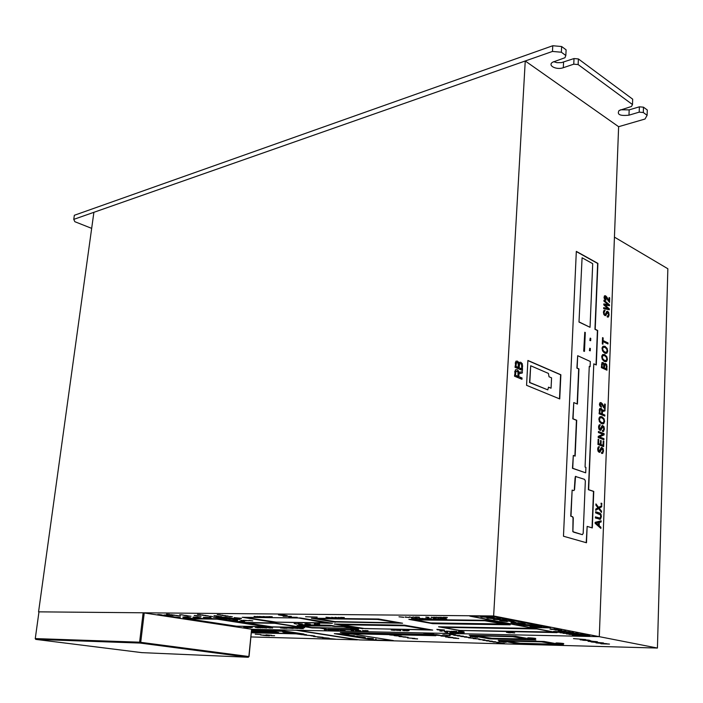 <?xml version="1.0" encoding="UTF-8"?>
<svg xmlns="http://www.w3.org/2000/svg" width="703" height="703" viewBox="0 0 703 703"><rect width="100%" height="100%" fill="white"/><g stroke="black" fill="none" stroke-linecap="round" stroke-linejoin="round"><path stroke-width="1.05" d="M552.769 45.739L552.47 51.433L561.363 52.224L561.644 46.53L552.769 45.739L74.351 215.276L73.762 219.371L74.843 221.7L91.671 228.37M620.582 109.773L629.176 109.87L639.387 106.821L639.203 112.146L628.983 115.169C619.984 116.109 616.698 114.554 619.115 110.485L631.47 106.478L632.489 104.554L632.682 99.176L578.393 58.938L574.017 58.551L573.753 64.175L563.296 67.708C556.442 70.274 547.136 65.484 552.672 62.189L564.957 57.725L565.827 55.511L566.108 49.834L561.644 46.53M553.595 61.679L556.881 62.655L561.469 62.629L574.017 58.551M639.203 112.146L643.307 112.506L643.482 107.181L639.387 106.821M643.307 112.506L647.111 115.31L645.011 119.027L618.622 126.698L525.246 60.985L93.894 212.306L38.568 611.847L493.638 615.969L525.246 60.985M643.482 107.181L647.287 110.002L647.111 115.31M73.762 219.371L552.47 51.433M561.363 52.224L565.827 55.511M573.753 64.175L578.13 64.562L632.489 104.554M578.13 64.562L578.393 58.938M173.307 616.847L180.267 617.542M174.212 617.278L180.24 617.761L174.212 617.278M436.844 629.378L444.472 630.002M437.336 629.774L444.296 630.301L437.336 629.774M234.134 617.594L241.428 618.288M235.004 618.042L241.401 618.552L235.004 618.042M572.55 634.457L569.571 634.44L572.558 634.361M598.561 525.15L598.657 522.61L596.258 523.164L598.561 525.15L597.251 525.211M618.622 126.698L599.29 636.663L251.595 629.273M579.377 635.468L573.191 635.117L579.377 635.345M587.866 635.486L581.627 635.134L587.875 635.371M513.779 632.876L511.002 632.445L513.779 632.876M446.502 617.55L444.217 617.331L446.502 617.55M434.428 617.691L431.352 617.199L434.428 617.691M429.023 617.392L426.783 617.155L429.023 617.392M408.285 617.419L405.218 616.926L408.285 617.419M461.353 631.83L458.593 631.408L461.353 631.83M456.185 631.514L454.164 631.32L456.185 631.514M446.792 631.54L444.041 631.127L446.792 631.54M334.558 617.788L331.561 617.339L334.558 617.788M393.935 630.283L391.993 630.099L393.935 630.283M278.713 614.905L287.017 615.863L278.722 614.879M293.046 628.289L291.227 628.113L293.046 628.289M367.405 630.811L365.516 630.626L367.405 630.811M358.135 630.811L355.454 630.424L358.135 630.811M353.767 630.538L351.904 630.354L353.767 630.538M297.694 623.728L299.1 623.956L297.703 623.675M231.164 620.38L229.116 620.125L231.173 620.336M238.563 621.593L235.769 621.197L238.563 621.593M218.993 616.426L217.842 616.329L218.993 616.39M203.466 615.239L204.283 615.371L203.475 615.16M205.724 615.635L204.529 615.582L205.724 615.6M210.162 616.355L209.107 616.267L210.162 616.303M211.278 616.355L210.135 616.259L211.278 616.311M198.088 615.819L195.873 615.687L198.097 615.784M246.199 627.41L244.284 627.181L246.199 627.375M186.102 615.459L183.843 615.38L186.11 615.424M167.841 615.406L168.658 615.529L167.85 615.327M174.643 615.266L175.46 615.389L174.652 615.178M229.978 616.575L228.914 616.487L229.986 616.531M231.138 616.575L229.978 616.487L231.138 616.54M225.54 615.854L224.319 615.793L225.54 615.81M223.282 615.45L222.412 615.503L223.29 615.371M269.724 617.049L266.771 616.61L269.724 617.049M271.569 616.83L269.557 616.645L271.569 616.83M307.747 624.211L304.988 623.825L307.747 624.211M330.551 630.24L327.888 629.862L330.551 630.24M338.196 630.204L336.342 630.029L338.196 630.204M342.748 630.494L340.076 630.108L342.748 630.494M341.35 617.867L338.354 617.41L341.35 617.867M343.582 617.647L341.473 617.445L343.582 617.647M447.855 632.34L445.878 632.146L447.855 632.34M452.653 632.63L449.92 632.225L452.653 632.63M463.479 632.647L461.467 632.454L463.479 632.647M415.93 617.498L412.863 617.006L415.93 617.498M418.628 617.26L416.378 617.049L418.628 617.26M414.322 618.526L412.02 618.227L414.322 618.464M425.157 618.842L422.143 618.376L425.157 618.842M428.25 618.877L425.227 618.412L428.25 618.877M443.259 619.044L440.236 618.578L443.259 619.044M557.215 629.51L550.844 629.167L557.215 629.387M340.788 624.721L364.892 628.596L427.969 629.739L404.453 625.767L340.753 624.739M553.577 631.487L560.932 631.769L553.577 631.408M563.604 632.691L567.295 633.218L560.054 632.753L566.486 633.122L563.613 632.612M569.448 633.895L567.971 633.614L569.456 633.763M554.017 628.921L555.062 628.957L554.017 628.834M551.776 629.493L549.974 629.132L551.521 628.965L559.245 629.774L551.776 629.361M558.375 630.776L565.818 631.057L558.375 630.696M569.948 632.05L560.836 631.25L570.107 631.883M570.019 632.638L566.17 632.102L573.516 632.542L569.395 632.322M574.957 633.992L578.648 633.737L571.899 633.394L582.348 634.282L574.966 633.86M510.396 632.867L508.541 632.331L510.404 632.762M440.403 617.296L445.878 617.875L440.403 617.225M446.66 619.071L441.853 618.499L446.669 618.921M440.579 618.781L443.945 619.106L440.588 618.684M436.317 618.693L435.649 618.807M435.64 618.956L433.944 618.412L438.531 619.035L435.869 619.009M431.572 618.895L426.8 618.332L431.589 618.754M425.596 618.614L428.927 618.93L425.605 618.517M422.512 618.578L425.833 618.895L422.521 618.482M417.74 618.412L415.104 618.209L417.749 618.341M416.29 618.781L411.404 618.165L416.299 618.719M419.375 617.331L415.482 616.97L419.392 617.137M412.863 617.006L416.826 617.559L412.846 616.935M403.742 617.339L398.979 616.803L403.75 617.234M451.484 631.276L454.56 631.733L451.484 631.215M442.31 631.18L439.85 630.995L442.31 631.127M464.156 632.709L460.65 632.392L464.165 632.551M455.764 632.682L454.12 632.261L456.757 632.313L458.664 632.805L452.055 632.217L455.772 632.586M449.779 632.401L453.532 632.691L449.779 632.401M447.266 632.384L445.052 632.076L447.266 632.331M344.285 617.709L340.63 617.375L344.303 617.55M338.371 617.629L342.168 617.928L338.38 617.542M330.498 617.717L325.955 617.216L330.507 617.629M403.83 630.406L406.202 630.635L403.838 630.283M406.202 630.635L408.144 630.811L405.868 630.767M400.868 630.38L398.513 630.178M398.504 630.301L400.543 630.661M317.185 617.129L305.577 616.724L317.185 617.093M288.968 617.208L297.22 617.331L288.863 617.234L291.209 616.382L283.16 616.294L291.332 616.355L288.977 617.093M297.176 628.236L301.605 628.684L297.176 628.183M288.538 628.069L292.949 628.508L288.538 628.016M283.485 627.964L286.49 628.385L283.494 627.92M362.546 630.573L367.107 631.039L362.546 630.521M345.032 630.582L342.089 630.108L345.041 630.521M340.111 630.275L343.512 630.547L340.12 630.213M338.82 630.266L335.612 629.967L338.828 630.143M334.215 630.266L329.874 629.853L334.215 630.213M327.941 630.029L331.298 630.292L327.95 629.958M319.645 624.132L317.202 623.948L319.654 624.088M310.348 624.246L306.139 623.772L310.357 624.159M305.454 623.992L308.318 624.264L305.454 623.93M296.543 624.071L294.153 623.587L296.569 623.798M272.237 616.891L268.766 616.575L272.246 616.759M266.912 616.821L270.47 617.102L266.92 616.751M263.924 616.918L259.231 616.469L263.924 616.865M256.973 616.742L254.091 616.417L256.973 616.689M222.631 615.31L219.521 615.011L222.64 615.178M222.297 615.529L225.9 615.705L222.306 615.441M225.206 615.986L227.886 616.013L225.215 615.942M229.696 616.698L232.368 616.724L229.696 616.654M236.401 620.635L233.203 620.134L236.401 620.582M241.56 621.294L244.741 621.733L241.568 621.241M249.099 620.591L252.755 620.881L249.117 620.362M246.305 620.784L243.106 620.274L246.314 620.731M214.002 615.81L216.629 615.846L214.02 615.687M200.548 614.747L197.481 614.448L200.557 614.624M208.483 616.03L205.715 615.81L208.483 615.986M198.747 615.969L195.496 615.635L198.633 615.863M199.195 616.083L201.058 616.355L199.195 616.048M270.356 628.051L267.377 627.594L270.356 627.999M262.755 627.814L258.581 627.419L262.764 627.77M258.317 627.814L255.347 627.357L258.317 627.761M251.138 627.665L248.168 627.217L251.147 627.621M179.696 614.791L182.191 614.817L179.696 614.747M187.139 615.942L189.072 615.951L187.139 615.89M169.502 614.44L166.514 614.15L169.511 614.325M172.121 614.738L170.161 614.738M171.883 615.002L174.054 615.028L171.892 614.958M173.782 615.336L177.156 615.503L173.79 615.257M180.469 616.127L177.499 615.837L180.478 616.013M165.372 615.23L167.797 615.257L165.381 615.187M166.998 615.476L170.337 615.643L167.006 615.397M157.744 614.571L160.143 614.598L157.744 614.527M161.716 615.178L164.124 615.204L161.716 615.134M166.875 615.969L169.291 615.995L166.892 615.863M164.098 615.547L162.226 615.257L164.107 615.503M159.519 614.809L161.637 614.826L159.519 614.765M170.434 616.004L172.859 616.03L170.442 615.898M164.502 615.099L166.927 615.125L164.52 614.958M176.163 615.661L178.325 615.687L176.163 615.617M170.152 614.782L172.042 614.791M187.973 616.065L191.058 616.241L187.973 616.021M184.731 615.564L187.226 615.591L184.74 615.52M182.411 615.037L184.045 615.213L182.42 614.993M247.843 627.603L243.783 627.129L247.843 627.559M248.264 627.612L247.79 627.234M247.772 627.392L250.321 627.612M250.321 627.647L248.273 627.41M252.307 627.524L249.723 627.243L252.307 627.489M260.541 627.858L257.57 627.401L260.549 627.805M263.221 627.709L266.665 627.981L263.247 627.507M272.615 628.007L268.405 627.612L272.615 627.964M194.248 615.556L196.787 615.582L194.256 615.45M209.907 616.469L212.499 616.496L209.907 616.426M205.434 615.766L208.018 615.802L205.434 615.723M202.526 615.318L206.041 615.485L202.534 615.23M202.798 615.099L199.74 614.809L202.816 614.976M218.826 616.575L221.454 616.601L218.835 616.531M216.419 616.197L218.457 616.206L216.427 616.144M243.959 620.749L240.76 620.248L243.967 620.696M248.625 620.714L244.169 620.292L248.634 620.67M235.962 621.382L239.257 621.645L235.971 621.32M239.442 621.206L242.289 621.698L239.442 621.206M232.921 620.591L228.58 620.072L232.93 620.538M232.816 620.354L235.997 620.635L232.834 620.178M237.596 620.468L234.855 620.16L237.596 620.424M228.308 616.25L225.496 616.03L228.317 616.206M220.364 614.949L217.253 614.65L220.382 614.817M257.14 616.505L261.999 617.006L257.149 616.452M265.945 616.847L263.054 616.513L265.954 616.795M299.838 624.018L300.585 624.141L299.838 623.965M299.452 624.009L298.125 623.93M297.764 623.93L299.487 623.965M302.299 624.115L298.107 623.649L302.308 624.036M314.346 623.956L317.176 624.202L314.355 623.904M326.508 629.914L324.329 629.747L326.508 629.87M334.101 629.993L337.106 630.415L334.11 629.941M353.301 630.582L351.131 630.283L353.301 630.529M355.472 630.591L358.908 630.863L355.472 630.521M360.841 630.846L357.256 630.415L360.841 630.776M368.038 630.863L364.769 630.565L368.047 630.74M280.462 627.902L284.847 628.35L280.462 627.858M287.993 628.174L284.882 627.946L287.993 628.122M293.652 628.341L290.515 628.051L293.661 628.227M297.729 628.517L293.45 628.113L297.738 628.473M300.278 628.297L303.292 628.719L300.278 628.245M284.425 615.863L278.458 614.879L284.276 615.169L287.237 615.661L284.425 615.837M278.564 614.457L279.97 614.466L278.573 614.422M394.585 630.336L391.211 630.029L394.594 630.196M398.1 630.424L395.279 630.116L398.1 630.38M402.687 630.494L404.77 630.74L402.687 630.442M409.137 630.521L406.747 630.345L409.137 630.468M331.588 617.55L335.357 617.849L331.596 617.471M335.085 617.383L338.495 617.884L335.094 617.313M458.057 632.392L462.882 632.885L458.057 632.34M443.901 631.303L447.67 631.593L443.901 631.303M451.229 631.575L446.493 631.118L451.229 631.505M456.862 631.575L453.347 631.259L456.88 631.417M458.435 631.593L462.249 631.883L458.435 631.593M464.033 631.927L461.098 631.408L464.033 631.848M405.104 617.164L409.172 617.48L405.113 617.058M409.199 616.979L412.679 617.515L409.199 616.909M421.431 618.526L418.742 618.245M418.733 618.412L423.619 618.868L421.009 618.833M433.013 618.807L434.524 618.825L433.013 618.737M438.479 618.772L440.825 619.062L438.487 618.702M428.373 617.454L425.851 617.076L428.382 617.383M431.185 617.436L435.342 617.761L431.185 617.322M437.907 617.709L435.983 617.181L440.43 617.735L438.936 617.216L441.168 617.823L436.704 617.26L438.663 617.796L433.672 617.155L437.916 617.594M447.266 617.621L443.303 617.26L447.284 617.419M509.332 632.832L506.424 632.305L509.332 632.753M510.747 632.63L514.737 632.937L510.747 632.63M582.462 635.442L580.775 635.099L582.348 634.958L589.826 635.74L582.471 635.319M578.578 634.695L575.766 634.15L582.154 634.37L585.951 634.985L578.587 634.563M570.81 633.06L577.383 633.315L570.818 632.972M555.019 629.993L561.635 630.24L555.019 629.906M574.043 635.424L572.347 635.081L573.894 634.941L581.319 635.714L574.043 635.301M569.105 634.475L574.342 634.361L577.787 635.029L569.114 634.361M566.442 633.965L573.753 634.255L566.451 633.886M567.303 633.087L567.752 633.104M563.103 633.324L570.432 633.605L563.112 633.245M557.672 632.278L560.194 632.296L558.12 631.892L554.544 631.672L561.899 631.953L558.955 631.927L565.019 632.559L557.681 632.199M553.999 632.225L536.978 628.957L442.415 627.34L459.806 630.433L554.008 632.041M430.658 622.937L503.743 623.983L484.798 620.749L415.508 619.897L430.658 622.937M228.51 617.665L219.582 617.55L225.391 618.737L234.521 618.86L215.223 617.111M331.218 626.013L301.692 625.863L311.737 627.542L353.345 628.403L343.565 626.663L333.96 626.408L331.236 625.732L307.536 625.591M396.36 622.454L377.423 619.431L317.484 618.693L336.254 621.839L396.132 622.7L396.387 622.146L380.885 619.431L317.51 618.394L317.457 618.939L313.274 618.227M298.371 617.99L244.547 617.339L275.673 622.111L325.849 622.902L298.371 617.955M254.846 626.522L265.936 626.733L217.095 619.15L187.683 618.745L236.393 626.171L254.846 626.522M271.956 626.848L300.62 627.392L274.785 623.289L246.147 622.823L271.956 626.848M236.665 626.443L182.956 618.271L217.007 618.728L240.619 622.401L274.311 622.937L304.619 627.753L236.551 626.171M265.936 626.733L217.122 618.886L184.863 618.297M302.729 627.454L236.691 626.197M300.62 627.392L274.811 623.025L246.147 622.823M326.877 622.814L300.084 617.972M276.235 622.137L244.126 617.304M330.568 622.972L326.236 622.902M274.135 622.375L242.21 617.287L300.497 617.981L332.466 623.28L274.161 622.102M400.71 622.893L333.204 621.566M335.445 622.234L311.359 618.201L378.601 619.009L402.599 623.218L335.472 621.944M327.879 629.378L319.601 628.043L312.07 627.902L297.079 625.503L304.61 625.635L298.907 624.721L329.909 625.248L335.621 626.188L343.6 626.329L358.565 628.798L350.595 628.64L358.864 630.002L327.879 629.378L319.619 627.779L312.088 627.638L299.003 625.538M350.595 628.64L356.676 628.482M356.975 629.686L327.906 629.106M308.195 625.705L300.822 624.756M332.827 626.276L331.236 625.732M335.612 626.188L332.853 625.995M353.758 628.35L342.37 626.303M238.053 619.167L225.619 618.737M227.403 619.29L213.308 617.085L225.83 617.243L239.943 619.466L227.438 619.027M484.798 620.749L415.526 619.58L415.209 620.16M503.743 623.983L484.815 620.415M408.865 619.369L486.617 620.31L510.211 624.809L432.776 623.666L408.865 619.369M432.776 623.666L410.763 619.396M508.357 624.457L432.802 623.359M536.196 628.623L442.415 627.34M555.194 632.269L460.764 630.45M442.424 627.181L440.447 626.83M460.887 630.767L438.549 626.795L535.15 628.42L557.022 632.621L460.913 630.468M427.969 629.739L404.48 625.468L340.814 624.431M430.834 629.756L427.986 629.405M363.389 628.473L336.192 624.071M362.669 628.737L334.276 624.036L404.497 625.169L432.714 630.081L362.695 628.464M190.654 617.84L182.806 617.085L190.654 617.84M182.806 617.085L186.418 616.865L190.671 617.788M197.446 617.331L193.176 617.111L194.38 617.533L200.707 618.007L197.473 617.067L200.909 617.919M192.982 617.208L197.473 617.067M210.469 617.814L203.483 617.41L210.364 618.165L211.331 618.051L210.496 617.542L211.331 618.051M203.334 617.339L210.496 617.542M603.104 350.463L604.808 352.062L606.478 352.168L607.111 350.779L606.68 348.987L604.984 347.387L603.297 347.273L602.673 348.662L603.104 350.463L602.427 350.56M602.779 358.785L604.483 360.384L606.144 360.481L606.794 359.066L606.364 357.282L604.668 355.683L602.981 355.586L602.348 356.983L602.779 358.785L602.102 358.89M603.763 367.643L603.666 364.259L602.409 363.609L602.023 366.843L603.763 367.643L601.97 367.906M606.381 368.847L606.25 365.323L604.879 364.567L604.387 367.933L606.381 368.847L604.589 369.101M599.931 421.097L601.663 422.617L603.262 422.679L604.009 421.123L603.578 419.331L601.856 417.81L600.248 417.749L599.501 419.287L599.931 421.097L599.22 421.176M601.742 413.759L601.654 410.095L600.274 409.462L599.782 412.951L601.742 413.759L599.668 414.005M517.997 376.298L517.935 371.861L516.011 371.105L515.422 375.226L517.997 376.298L515.624 376.65M518.269 367.37L518.181 363.223L516.441 362.476L515.958 366.386L518.269 367.37L515.958 367.722M521.74 368.838L521.617 364.523L520.695 363.6L519.728 363.644L519.095 367.722L521.74 368.838L519.429 369.189M590.318 361.5L577.69 355.709L577.145 368.082L578.947 368.89L577.418 404.067L573.771 402.564L573.05 418.803L576.706 420.253L575.142 456.115L573.305 455.447L572.743 468.286L585.696 472.829L585.924 467.372L585.063 467.073L589.263 366.36L590.098 366.738L590.318 361.5M518.55 362.221L518.893 363.24L519.438 362.37L520.774 362.256L522.32 363.785L522.496 370.481L515.053 367.344L515.967 361.193L517.408 361.105L518.55 362.221L517.355 362.414M518.893 363.24L518.243 363.346M519.095 367.722L516.784 368.073M519.719 363.653L518.41 363.855L519.719 363.653M515.958 366.386L515.097 366.518M518.594 371.105L518.928 372.388L522.391 371.597L522.311 373.003L518.99 373.697L518.832 376.65L522.039 377.986L521.969 379.286L514.517 376.193L515.457 369.778L517.065 369.699L518.594 371.105L517.399 371.281M518.928 372.388L518.164 372.502M522.311 373.003L518.146 373.627M518.99 373.697L518.137 373.82M518.832 376.65L516.45 376.993M522.039 377.986L519.666 378.328M515.422 375.226L514.561 375.358M598.631 507.417L601.742 505.527L601.689 506.784L599.246 508.207L601.522 511.143L601.478 512.408L598.587 508.585L595.696 510.334L595.749 509.06L597.963 507.794L595.898 505.158L595.951 503.902L598.631 507.417L597.708 507.469M598.587 508.585L596.355 508.708M601.689 506.784L599.457 506.916M599.246 508.207L597.005 508.339M601.522 511.143L600.555 511.195M603.438 405.693L604.501 407.476L603.631 407.582L602.216 405.042L600.406 403.733L600.257 405.174L601.399 406.176L601.355 407.248L599.826 405.851L599.448 404.207L600.107 402.626L601.03 402.591L602.401 403.882L603.438 405.693L602.638 405.789M604.501 407.476L604.642 403.979L605.265 404.243L604.624 404.322M605.265 404.243L605.081 409.005L603.631 407.582M601.399 406.176L600.134 406.325M602.146 409.445L602.409 410.499L605.019 409.735L604.975 410.904L602.471 411.571L602.374 414.023L604.817 415.034L604.773 416.106L599.105 413.768L599.756 408.443L600.977 408.329L602.146 409.445L601.144 409.568M602.409 410.499L601.821 410.57M604.975 410.904L601.838 411.281M602.471 411.571L601.821 411.65M602.374 414.023L600.292 414.26M604.817 415.034L602.743 415.271M599.782 412.951L599.141 413.021M601.619 423.742L599.474 421.73L598.868 419.032L599.949 416.686L601.9 416.686L604.035 418.707L604.642 421.378L603.851 423.505L601.619 423.742L603.851 423.505M604.132 433.689L604.088 434.867L599.448 436.906L603.939 438.654L603.903 439.735L598.2 437.521L598.253 436.335L602.902 434.305L598.402 432.538L598.446 431.44L604.132 433.689L601.917 433.918M604.088 434.867L600.837 435.21M599.448 436.906L598.218 437.029M603.939 438.654L601.689 438.883M599.439 446.686L598.358 449.129L599.097 451.141L601.337 447.459L603.121 448.514L603.534 451.036L602.638 453.391L601.548 453.373L601.592 452.284L602.48 452.222L602.902 450.746L602.111 448.567L599.817 452.266L598.068 451.203L597.682 448.971L598.306 446.923L599.439 446.686L598.49 446.774M599.141 451.159L598.104 451.256M601.241 449.296L600.3 449.384M600.3 451.598L598.455 451.765M603.93 363.442L604.193 364.277L605.591 363.469L606.777 364.716L606.961 370.191L601.355 367.625L601.988 362.599L603.06 362.528L603.93 363.442L602.998 363.583M604.193 364.277L603.701 364.347M604.387 367.933L602.594 368.187M604.817 364.611L603.833 364.76M602.023 366.843L601.381 366.94M607.849 308.52L603.798 304.891L603.842 303.898L608.007 304.557L603.947 301.183L603.982 300.199L609.51 304.838L609.475 305.735L604.923 304.979L609.352 308.881L609.316 309.777L603.657 308.599L603.692 307.615L607.849 308.52L605.388 308.969M608.007 304.557L605.336 305.04M609.51 304.838L606.917 305.304M604.923 304.979L604.062 305.128M609.352 308.881L607.014 309.302M605.142 310.243L604.097 312.431L604.308 313.881L605.239 314.505L606.786 311.367L607.647 311.306L608.719 312.501L609.114 314.962L608.42 316.991L607.199 316.921L607.243 315.884L608.077 315.963L608.508 314.601L607.735 312.404L605.652 315.559L603.824 314.373L603.446 312.194L604.053 310.322L605.142 310.243L603.912 310.471M604.457 311.306L603.517 311.482L604.457 311.306M605.028 314.54L604.018 314.716L605.028 314.54M607.251 312.422L606.118 312.624L607.251 312.422M606.891 312.993L605.889 313.169M605.986 315.058L604.518 315.313M607.919 299.047L608.965 300.884L609.097 297.527L609.712 297.844L609.536 302.422L605.538 296.868L604.659 297.466L605.942 299.293L605.898 300.322L604.404 298.801L604.518 295.831L605.582 295.796L606.909 297.184L607.919 299.047L607.216 299.179M608.965 300.884L608.192 301.025M609.712 297.844L609.079 297.967M604.879 296.886L604.044 297.044L604.879 296.886M605.942 299.293L604.852 299.496M604.439 361.483L602.313 359.374L601.715 356.693L602.638 354.558L604.703 354.584L606.821 356.693L607.41 359.356L606.636 361.386L604.439 361.483M604.765 353.161L602.647 351.043L602.049 348.363L602.946 346.263L605.028 346.289L607.137 348.416L607.726 351.069L606.953 353.082L604.765 353.161M603.156 337.923L603.06 340.533L608.007 342.932L607.963 343.987L603.016 341.588L602.91 344.198L602.286 343.899L602.541 337.625L603.156 337.923L602.524 338.029M603.06 340.533L602.418 340.639M608.007 342.932L606.346 343.205M603.016 341.588L602.374 341.693M598.771 439.48L598.605 443.619L600.38 444.296L600.529 440.447L601.162 440.693L601.012 444.542L603.042 445.315L603.218 440.957L603.842 441.203L603.64 446.651L597.928 444.472L598.139 439.234L598.771 439.48L598.121 439.542M598.605 443.619L597.963 443.681M600.38 444.296L598.068 444.524M601.162 440.693L600.52 440.755M601.012 444.542L598.701 444.762M603.042 445.315L600.731 445.544M603.842 441.203L603.2 441.264M600.3 424.744L599.22 427.143L599.958 429.164L602.155 425.57L603.965 426.642L604.378 429.155L603.517 431.449L602.401 431.431L602.445 430.35L603.323 430.315L603.745 428.848L602.954 426.668L600.705 430.28L598.938 429.19L598.552 426.967L599.176 424.955L600.3 424.744L599.299 424.849M602.084 427.38L601.144 427.477M601.153 429.638L599.369 429.832M595.845 522.162L595.151 522.426M601.109 521.986L599.308 522.47L599.184 525.695L600.907 527.25L600.863 528.419L595.116 523.313L595.16 522.329L601.153 520.809L601.109 521.986L595.836 522.25M599.308 522.47L595.142 522.672M599.184 525.695L597.858 525.756M600.907 527.25L599.606 527.303M596.258 523.164L595.125 523.225M598.657 522.61L595.133 522.786M595.397 517.997L595.441 516.872L600.054 518.12L600.74 516.503L600.424 514.824L595.599 512.856L595.643 511.74L599.747 513.032L600.933 514.104L601.381 516.705L600.353 519.245L595.397 517.997M601.821 503.401L601.777 504.508L601.039 504.271L601.083 503.155L601.821 503.401L601.074 503.445M579.254 322.009L590.037 327.308L592.708 263.66L582.084 257.773L579 322.053L590.037 327.308M584.782 332.255L583.973 351.149L584.483 351.386L585.291 332.501L584.782 332.255L583.71 351.184L584.483 351.386M590.195 338.117L590.098 340.419L590.669 340.7L590.766 338.389L590.195 338.117L589.843 340.463L590.669 340.7M589.773 348.231L589.676 350.551L590.248 350.823L590.344 348.503L589.773 348.231L589.422 350.595L590.248 350.823M585.344 480.931L584.553 479.341L575.546 476.502L574.536 489.763L573.78 490.606L572.137 490.088L570.994 516.195L572.743 516.784L573.288 517.926L572.91 531.213L573.622 532.153L582.365 534.675L583.182 533.357L585.344 480.931M549.034 376.773L548.419 373.416L530.695 365.771L529.807 382.511L547.786 389.866L548.525 387.151L551.064 388.205L551.574 377.854L549.034 376.773M586.478 542.76L563.472 536.231L576.319 251.375L597.902 263.397L595.204 329.268L597.682 330.48L596.285 364.98L593.798 363.838L588.648 489.683L593.763 491.397L592.304 527.927L587.146 526.389L586.478 542.76M526.565 385.314L527.891 360.454L560.871 374.761L559.737 398.944L526.565 385.314M657.428 648.052L667.85 268.748L614.44 237.122L599.29 636.663L297.483 630.248L359.251 639.906L657.428 648.052L493.638 615.969M527.883 360.604L560.616 374.796L559.483 398.829M551.064 388.205L548.516 387.291M530.695 365.771L529.544 382.555L547.786 389.866M576.311 251.569L597.647 263.449L594.949 329.303L597.418 330.524L596.03 364.857M593.798 363.838L588.385 489.701L593.499 491.415L592.04 527.848M587.146 526.389L586.214 542.681M570.994 516.195L572.479 516.802L573.024 517.935L572.831 531.688L582.365 534.675M572.137 490.088L570.731 516.204M582.084 257.773L579 322.053M575.098 477.653L574.325 489.35M575.722 476.414L575.282 476.52M575.898 476.388L575.449 476.432M589.255 366.518L590.098 366.738M573.305 455.447L572.47 468.312L585.696 472.829M573.771 402.564L572.787 418.83L576.442 420.28L574.887 456.019M577.69 355.709L576.882 368.126L578.683 368.926L577.154 403.961M250.997 636.944L357.476 639.853L295.708 630.204L251.762 629.273L143.131 612.796L38.568 611.847M469.841 616.136L491.564 616.338L550.563 627.858L529.148 627.507L469.841 616.136M514.034 621.557L511.951 621.584M506.081 621.136L505.308 620.661M502.504 621.057L499.745 620.503M507.742 621.303L505.589 621.338M507.689 620.811L512.135 621.786L513.542 621.768L512.768 621.241L506.512 620.6L505.202 620.749L505.826 621.338L504.007 621.25L500.308 620.45L506.547 621.54L507.821 621.364L507.03 620.854L507.698 620.644L507.03 620.758M512.294 621.399L511.072 620.96M523.331 623.535L522.557 623.192M513.515 623.174L510.914 622.665M525.044 623.693L520.282 623.737M517.54 622.893L522.83 623.746L517.109 623.561L512.382 622.568L511.591 622.586L511.916 623.086L516.406 623.649L525.141 623.798L517.549 622.735M531.389 626.364L538.665 626.311L525.747 625.459L535.624 625.714L523.287 625.248L537.839 626.355L530.422 626.619L541.732 626.9L530 626.373M536.53 626.347L532.558 626.364M538.823 626.338L537.839 626.347M525.747 625.406L524.35 625.283M527.294 624.976L522.944 624.185M521.951 624.774L517.68 624M521.881 624.15L525.923 624.932L516.608 623.956L521.617 624.923L533.964 625.389L521.881 624.15M515.237 622.34L512.874 621.953M513.339 621.97L516.301 622.55L513.339 621.97M496.309 619.246L494.921 619.422M506.793 620.108L503.418 620.151M494.859 619.58L493.427 619.299M503.91 619.659L493.981 619.246L504.666 620.345L506.274 619.976L503.91 619.659M505.36 620.134L495.009 619.413L505.36 620.134M493.409 618.122L492.698 618.324M492.618 618.473L491.037 618.174M488.523 618.35L486.915 618.051M500.325 618.86L494.235 618.719M494.411 618.983L499.684 618.693L487.346 618.007L494.42 618.816M498.594 618.675L492.908 618.543L498.603 618.517M484.429 616.812L482.249 616.97M494.227 617.665L490.026 617.691M482.214 617.137L480.747 616.847M491.274 617.208L481.318 616.795L492.1 617.911L493.673 617.524L491.274 617.208M492.785 617.691L482.355 616.97L492.785 617.691M549.649 627.674L529.157 627.348L470.782 616.144M506.195 642.067L498.928 641.488M500.088 641.488L506.107 642.34L500.088 641.488M450.166 635.459L442.776 634.853M443.839 634.844L450.069 635.74L443.839 634.844M563.683 643.553L556.029 642.981M557.426 642.973C562.523 643.263 564.553 643.553 563.507 643.851L562.259 643.851C557.18 643.561 555.15 643.263 556.187 642.973L557.426 642.973M535.704 638.438L527.812 637.841M529.192 637.823C534.456 638.122 536.547 638.429 535.475 638.746L534.28 638.746C529.043 638.447 526.951 638.139 528.015 637.823L529.192 637.823M477.794 637.103L470.316 636.505M471.458 636.496L477.671 637.393L471.458 636.496M471.581 638.096L469.244 637.885L471.581 638.008M491.907 638.289L525.651 639.001L512.97 636.69L478.69 635.864L477.627 636.197L491.907 638.289M552.33 644.15L553.041 643.843L541.53 641.848L505.8 641.048L520.035 643.245L552.33 644.15M401.606 636.531L399.902 636.602L403.118 636.777L401.624 636.4M397.133 635.907L394.919 635.705L397.142 635.767M395.2 635.266L390.622 635.055L395.209 635.187M448.382 636.997L446.484 637.067L449.885 637.261L448.391 636.865M499.974 643.008L497.689 642.806L499.982 642.929M588.56 640.222L584.184 639.721L589.676 640.574L583.552 640.319L580.124 639.616L588.569 640.099M596.425 641.725L592.093 641.224L597.532 642.067L591.408 641.813L588.024 641.11L596.434 641.602M609.492 644.08L600.88 643.79L606.724 643.702L595.977 642.867L609.492 644.08M479.323 639.212L480.966 639.502L479.323 639.212M488.98 640.732L482.917 640.284L488.989 640.635M495.606 641.883L489.569 641.435L495.615 641.786M449.683 633.807L443.602 633.482L449.683 633.807M455.078 634.835L449.472 634.44L455.087 634.756M463.435 636.189L457.381 635.872L463.435 636.189M470.553 637.428L464.375 637.067L470.289 637.489M476.001 638.386L468.418 637.779L476.001 638.386M458.778 638.517L453.33 638.139L458.778 638.438M433.848 634.168L427.758 633.816L433.848 634.168M441.862 635.635L436.378 635.24L441.862 635.547M414.919 638.429L407.415 637.911L414.919 638.429M408.127 637.375L402.942 637.006L408.135 637.305M469.226 635.257L515.484 636.277L535.879 639.985L489.833 638.86L469.226 635.257M340.34 632.419L427.969 634.361L435.834 635.705L348.275 633.684L340.34 632.419M498.207 640.328L544.157 641.488L563.516 644.994L517.803 643.763L498.207 640.328M405.886 636.936L399.032 636.531L405.886 636.936M401.281 636.18L394.111 635.6L401.281 636.18M395.745 635.266L389.647 634.932L395.745 635.266M417.591 638.939L412.424 638.57L417.6 638.86M452.811 637.428L445.57 636.997L452.811 637.428M446.396 636.408L440.922 636.022L446.396 636.32M436.335 634.607L439.726 635.187L430.895 634.501L436.335 634.607M429.568 633.438L423.47 633.087L429.568 633.438M456.115 637.99L448.198 637.445L456.115 637.99M466.871 636.9L460.737 636.443L466.88 636.804M459.903 635.697L453.743 635.24L459.911 635.591M449.797 634.097L451.528 634.396L449.797 634.097M504.323 643.298L496.872 642.7L504.323 643.298M499.139 642.384L493.031 642.024L499.139 642.384M492.372 641.206L486.379 640.89L492.372 641.206M484.393 639.923L478.857 639.537L484.402 639.835M479.244 639.045L473.145 638.596L479.244 638.948M603.464 642.929L591.416 642.006L603.464 642.929M589.835 640.749L591.847 641.136L589.835 640.749M585.722 639.554L573.49 638.614L585.722 639.554M352.827 634.08L393.487 640.591L375.024 640.09L334.32 633.658L352.827 634.08M589.685 640.442L590.204 640.521M485.044 639.941L484.595 639.871M501.177 642.946L500.51 642.823M447.09 636.435L446.633 636.356M447.354 636.637L447.793 636.619M398.206 635.679L397.503 635.697M345.762 634.308L344.901 634.273L345.762 634.308M348.908 634.809L343.96 634.431L348.424 634.932M344.593 634.519L344.031 634.431M348.143 634.747L344.637 634.51L348.143 634.686M358.126 636.356L352.704 636.118L358.135 636.277M360.208 636.813L356.447 636.637L360.191 636.883M359.224 636.654L363.811 637.182L359.233 636.567M367.537 638.096L373.381 638.702L367.537 638.096M553.569 644.045L541.547 641.567L505.8 641.048M561.688 644.669L517.821 643.491L500.079 640.38M433.953 635.38L348.293 633.429L342.264 632.463M525.651 639.001L512.531 636.364L477.021 635.995M534.034 639.651L489.85 638.579L471.107 635.292M376.149 639.141L375.543 639.141M372.432 638.904L370.173 638.684M369.998 638.746L369.409 638.64M373.126 638.992L372.432 638.869M370.165 638.728L372.783 638.763M372.775 638.851L371.878 638.772M364.664 637.577L361.491 637.507L365.56 637.77M365.446 637.823L361.096 637.313M365.094 637.516L364.47 637.542M361.65 637.331L364.655 637.7M364.435 637.278L358.319 637.006L364.435 637.278M348.196 635.407L354.33 635.67L348.178 635.275M442.574 635.661L442.099 635.661M472.785 638.016L472.056 637.893M455.816 634.871L455.298 634.871M588.982 641.241L588.209 641.417M597.488 641.769L596.689 641.777M581.073 639.748L580.309 639.923M589.65 640.275L588.85 640.284M392.538 640.442L375.033 639.967L335.278 633.675M286.059 632.076L291.2 632.77L286.059 632.076M294.153 632.823L291.051 632.779M283.942 631.751C291.051 632.182 294.355 632.63 293.854 633.087L292.703 633.095C285.629 632.665 282.334 632.217 282.817 631.751L283.942 631.751M266.824 635.679L263.572 635.363L266.824 635.626M268.484 635.204L271.033 635.266L268.484 635.204M312.879 635.749L305.084 635.081L312.888 635.67M251.56 631.329L273.414 631.769L278.634 632.559L251.498 631.927M251.437 632.559L301.227 633.746L285.462 631.32L251.639 630.565M260.962 634.607L255.198 634.159L260.962 634.607M271.024 635.617L274.618 635.705L271.024 635.617M315.542 636.426L310.937 635.793L315.542 636.426M329.224 638.183L317.554 637.138L329.224 638.183M251.656 630.336L284.697 631.066L303.96 634.036L251.419 632.779M335.586 639.159L322.668 637.92L335.586 639.159M323.09 637.313L313.485 636.443L323.09 637.313M314.54 635.925L303.845 634.941L314.54 635.925M302.202 634.695L296.596 633.921L306.455 634.677L302.202 634.695M271.78 635.345L266.006 634.871L271.78 635.345M269.451 635.82L262.781 635.284L269.451 635.82M265.356 635.213L260.699 635.02L265.356 635.213M263.739 631.971L261.648 632.059M265.822 632.023L263.722 632.102M267.913 632.067L265.813 632.155M270.014 632.12L267.905 632.199M272.114 632.164L269.996 632.252M274.232 632.217L272.105 632.296M276.349 632.261L274.214 632.349M253.414 631.733L251.533 631.584M255.47 631.777L253.405 631.865M257.526 631.83L255.453 631.909M259.592 631.874L257.509 631.962M261.657 631.927L259.574 632.006M285.603 632.287L282.536 631.777M302.062 633.746L301.227 633.728M251.639 629.273L249.038 656.558M35.264 638.614L38.964 611.9M628.983 115.169L629.176 109.87M563.296 67.708L563.569 62.119M517.408 361.105L515.8 361.36M520.774 362.256L519.315 362.484M522.32 363.785L521.213 363.961M522.733 366.035L521.89 366.166M519.253 364.839L518.401 364.971M516.134 363.214L515.273 363.354M516.441 362.476L515.317 362.66M515.598 372.045L514.737 372.177M514.789 371.289L516.011 371.105L514.789 371.298M601.03 402.591L599.975 402.722M602.401 403.882L601.443 403.997M604 406.694L603.192 406.791M600.309 403.803L599.474 403.909M600.081 404.427L599.448 404.506M600.257 405.174L599.58 405.253M599.887 410.315L599.237 410.394M600.186 409.533L599.272 409.638M604.035 418.707L603.227 418.795M604.642 421.378L603.982 421.457M599.501 419.287L598.859 419.357M600.063 417.89L599.018 418.013M598.71 447.908L597.796 447.996M598.358 449.129L597.673 449.191M598.569 450.614L597.858 450.685M599.097 451.141L598.095 451.238M602.023 447.424L601.276 447.495M603.121 448.514L602.19 448.602M603.534 451.036L602.884 451.098M602.84 453.233L601.557 453.347M601.601 448.663L600.547 448.76M600.784 450.386L599.879 450.465M599.975 452.152L599.061 452.24M603.06 362.528L601.882 362.704M605.591 363.469L604.536 363.627M606.777 364.716L605.924 364.839M607.102 366.553L606.469 366.65M604.475 365.578L603.842 365.674M602.128 364.259L601.487 364.356M604.097 312.431L603.438 312.545M604.308 313.881L603.666 313.995M604.817 314.461L603.956 314.61M607.647 311.306L606.671 311.482M608.719 312.501L607.99 312.624M609.114 314.962L608.464 315.076M605.67 315.542L605.16 315.656M608.447 316.965L607.656 317.106M606.452 313.96L605.485 314.136M605.582 295.796L604.343 296.033M606.909 297.184L606.109 297.343M608.473 300.076L607.752 300.207M604.659 297.466L604.044 297.58M604.826 298.204L604.202 298.318M606.821 356.693L606.074 356.808M607.41 359.356L606.751 359.453M606.636 361.386L604.861 361.65M602.348 356.983L601.715 357.08M602.902 355.648L601.838 355.815M607.137 348.416L606.399 348.53M607.726 351.069L607.067 351.175M606.953 353.082L605.23 353.354M602.673 348.662L602.049 348.758M603.227 347.335L602.163 347.502M599.58 425.939L598.657 426.036M599.22 427.143L598.543 427.213M599.439 428.628L598.736 428.698M599.958 429.164L598.982 429.269M602.866 425.535L602.084 425.623M603.965 426.642L603.077 426.739M604.378 429.155L603.719 429.225M603.684 431.317L602.445 431.449M602.453 426.747L601.39 426.87M601.645 428.443L600.722 428.54M600.828 430.183L599.984 430.28M599.51 518.137L596.381 518.304M599.747 513.032L596.689 513.199M600.933 514.104L599.738 514.165M601.381 516.705L600.722 516.74M600.749 518.963L598.824 519.06M38.973 611.847L35.273 638.579L35.783 639.387L141.769 652.63L248.291 657.261L140.143 643.069L35.783 639.387L35.203 638.579L139.607 642.182L248.862 656.532L251.595 629.203M248.862 656.532L248.291 657.261L248.862 656.532M143.131 612.796L139.607 642.182L140.143 643.069L140.732 642.278L144.247 612.893M141.839 652.639L35.721 639.379M519.728 363.644L518.41 363.855M599.483 403.847L600.406 403.733M600.274 409.462L599.281 409.577M602.111 423.9L603.534 423.742M600.248 417.749L599.061 417.881M602.225 422.793L600.424 422.995M597.822 447.899L598.851 447.793M598.121 451.291L599.228 451.185M601.838 453.461L602.638 453.391M600.582 448.69L601.706 448.576M599.281 452.319L599.817 452.266M604.879 364.567L603.824 364.716M607.7 317.115L608.42 316.991M605.09 361.711L606.478 361.509M602.981 355.586L601.856 355.753M605.186 360.621L603.482 360.876M605.432 353.407L606.821 353.196M603.297 347.273L602.181 347.449M605.52 352.317L603.842 352.572M598.675 425.956L599.694 425.842M602.726 431.537L603.517 431.449M601.417 426.809L602.541 426.686M600.169 430.341L600.705 430.28M596.416 518.313L599.554 518.146M599.571 519.289L600.353 519.245"/></g></svg>
